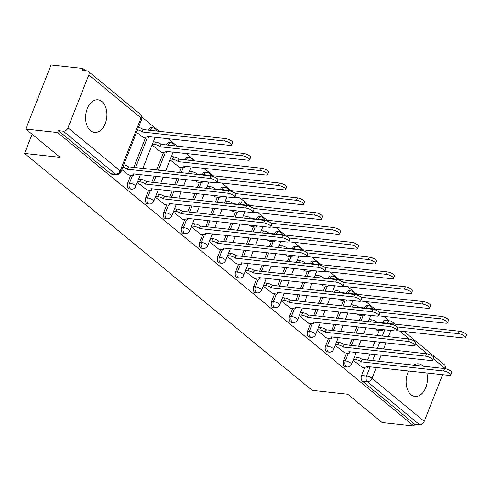 <?xml version="1.0" encoding="UTF-8"?>
<svg xmlns="http://www.w3.org/2000/svg" width="491" height="491" viewBox="0 0 491 491"><rect width="100%" height="100%" fill="white"/><g stroke="black" fill="none" stroke-linecap="round" stroke-linejoin="round"><path stroke-width="0.74" d="M346.566 353.078L343.571 360.682A4.204 2.713 96.3 0 0 344.406 366.317A4.204 2.713 96.3 0 0 345.418 366.759L347.18 366.955A4.204 2.713 -83.7 0 1 346.161 366.507A4.204 2.713 -83.7 0 1 345.333 360.873L348.328 353.256M328.583 338.256L325.588 345.86A4.204 2.713 96.3 0 0 326.417 351.501A4.204 2.713 96.3 0 0 327.436 351.943L329.191 352.139A4.204 2.713 -83.7 0 1 328.178 351.691A4.204 2.713 -83.7 0 1 327.344 346.057L330.345 338.44M310.594 323.44L307.599 331.044A4.204 2.713 96.3 0 0 308.434 336.685A4.204 2.713 96.3 0 0 309.447 337.127L311.202 337.317A4.204 2.713 -83.7 0 1 310.189 336.875A4.204 2.713 -83.7 0 1 309.355 331.241L312.356 323.624M292.605 308.624L289.61 316.229A4.204 2.713 96.3 0 0 290.445 321.869A4.204 2.713 96.3 0 0 291.458 322.311L293.219 322.501A4.204 2.713 -83.7 0 1 292.2 322.059A4.204 2.713 -83.7 0 1 291.372 316.425L294.367 308.808M274.622 293.808L271.627 301.413A4.204 2.713 96.3 0 0 272.456 307.047A4.204 2.713 96.3 0 0 273.475 307.495L275.23 307.685A4.204 2.713 -83.7 0 1 274.217 307.243A4.204 2.713 -83.7 0 1 273.383 301.603L276.384 293.986M256.633 278.992L253.638 286.597A4.204 2.713 96.3 0 0 254.473 292.231A4.204 2.713 96.3 0 0 255.486 292.679L257.241 292.869A4.204 2.713 -83.7 0 1 256.228 292.427A4.204 2.713 -83.7 0 1 255.394 286.787L258.395 279.17M238.644 264.176L235.649 271.781A4.204 2.713 96.3 0 0 236.484 277.415A4.204 2.713 96.3 0 0 237.497 277.863L239.258 278.053A4.204 2.713 -83.7 0 1 238.239 277.611A4.204 2.713 -83.7 0 1 237.411 271.971L240.406 264.354M220.662 249.36L217.666 256.965A4.204 2.713 96.3 0 0 218.495 262.599A4.204 2.713 96.3 0 0 219.514 263.047L221.269 263.237A4.204 2.713 -83.7 0 1 220.256 262.789A4.204 2.713 -83.7 0 1 219.422 257.155L222.423 249.538M202.673 234.545L199.677 242.149A4.204 2.713 96.3 0 0 200.512 247.783A4.204 2.713 96.3 0 0 201.525 248.225L203.28 248.421A4.204 2.713 -83.7 0 1 202.267 247.973A4.204 2.713 -83.7 0 1 201.433 242.339L204.434 234.723M184.684 219.722L181.688 227.327A4.204 2.713 96.3 0 0 182.523 232.967A4.204 2.713 96.3 0 0 183.536 233.409L185.297 233.606A4.204 2.713 -83.7 0 1 184.278 233.157A4.204 2.713 -83.7 0 1 183.45 227.523L186.445 219.907M166.701 204.907L163.706 212.511A4.204 2.713 96.3 0 0 164.534 218.151A4.204 2.713 96.3 0 0 165.553 218.593L167.308 218.79A4.204 2.713 -83.7 0 1 166.296 218.342A4.204 2.713 -83.7 0 1 165.461 212.707L168.462 205.091M148.712 190.091L145.717 197.695A4.204 2.713 96.3 0 0 146.551 203.335A4.204 2.713 96.3 0 0 147.564 203.777L149.319 203.968A4.204 2.713 -83.7 0 1 148.307 203.526A4.204 2.713 -83.7 0 1 147.472 197.891L150.473 190.275M130.723 175.275L127.728 182.879A4.204 2.713 96.3 0 0 128.562 188.513A4.204 2.713 96.3 0 0 129.575 188.961L131.336 189.152A4.204 2.713 -83.7 0 1 130.318 188.71A4.204 2.713 -83.7 0 1 129.483 183.075L132.484 175.453M101.987 101.545A16.406 10.581 96.3 0 0 98.034 99.808A16.406 10.581 96.3 0 0 86.293 111.745A16.406 10.581 96.3 0 0 90.51 130.692A16.406 10.581 96.3 0 0 94.462 132.423A16.406 10.581 96.3 0 0 106.203 120.485A16.406 10.581 96.3 0 0 101.987 101.545M423.242 366.237A16.406 10.581 96.3 0 0 422.53 365.586A16.406 10.581 96.3 0 0 418.577 363.849A16.406 10.581 96.3 0 0 413.502 365.169M408.598 370.95A16.406 10.581 96.3 0 0 411.047 394.727A16.406 10.581 96.3 0 0 414.999 396.464A16.406 10.581 96.3 0 0 425.016 389.283A16.406 10.581 96.3 0 0 426.777 372.945M389.16 320.783L383.864 316.413M375.007 309.121L365.875 301.597M357.025 294.305L347.886 286.781M339.036 279.489L329.903 271.965M321.046 264.674L311.914 257.149M303.064 249.858L293.925 242.333M285.075 235.042L275.936 227.517M267.086 220.22L257.953 212.695M249.103 205.404L239.964 197.879M231.114 190.588L221.975 183.063M213.125 175.772L203.992 168.247M195.142 160.956L186.003 153.431M177.153 146.14L168.014 138.615M159.164 131.324L142.009 117.189M85.581 70.71L82.85 68.458L82.114 70.33L87.067 70.87A4.204 2.958 -50.5 0 1 88.27 71.361A4.204 2.958 -50.5 0 1 88.791 74.957L67.967 127.832L120.197 170.856L141.021 117.981L88.791 74.957M25.814 129.059L57.607 132.545L413.888 426.028L382.096 422.542L347.738 394.236L312.11 390.333L24.55 153.456L60.178 157.359L25.814 129.059L51.058 64.972L82.85 68.458M442.612 374.682L424.242 421.315A4.204 2.958 129.5 0 1 419.578 424.703L414.625 424.156L362.395 381.133A4.204 2.713 -83.7 0 1 361.56 375.498L364.555 367.894M367.612 360.136L370.073 353.882M372.46 347.824L374.921 341.57M377.309 335.513L379.273 330.523M382.329 322.771L387.338 323.164A4.204 2.713 -83.7 0 1 390.106 320.887L385.153 320.341A4.204 2.713 96.3 0 0 382.385 322.624M404.038 331.468L444.551 364.844A4.204 2.958 129.5 0 1 445.073 368.44L444.999 368.631M414.625 424.156L413.888 426.028M58.343 130.674L110.573 173.697A4.204 2.713 96.3 0 0 111.592 174.145L116.539 174.686A4.204 2.713 -83.7 0 1 115.526 174.244L63.296 131.22L58.343 130.674L57.607 132.545M63.296 131.22A4.204 2.958 -50.5 0 0 67.967 127.832M121.866 169.634L128.82 175.066M136.584 132.269L143.538 137.701M137.333 182.382L146.809 189.882M152.05 145.011L161.527 152.517M155.322 197.198L164.798 204.698M170.039 159.833L179.516 167.333M173.311 212.014L182.781 219.514M195.228 180.578L197.499 182.149M191.294 226.83L200.77 234.336M213.217 195.393L215.488 196.965M209.283 241.646L218.759 249.152M231.2 210.209L233.477 211.787M227.272 256.462L236.742 263.968M249.189 225.025L251.46 226.603M245.255 271.278L254.731 278.784M267.178 239.847L269.449 241.419M263.244 286.093L272.72 293.6M285.161 254.663L287.438 256.234M281.233 300.909L290.703 308.416M303.15 269.479L305.42 271.05M299.215 315.731L308.692 323.231M321.139 284.295L323.409 285.866M317.204 330.547L326.681 338.047M339.121 299.111L341.398 300.682M335.193 345.363L344.664 352.869M357.11 313.927L359.381 315.498M349.623 345.32L352.084 339.066M354.471 333.008L356.939 326.754M359.326 320.691L361.29 315.707M364.34 307.955L366.157 307.998A4.204 2.713 -83.7 0 1 368.919 305.715L367.164 305.525A4.204 2.713 96.3 0 0 364.402 307.808M331.634 330.504L334.101 324.25M336.488 318.193L338.95 311.938M341.337 305.875L343.301 300.891M346.358 293.133L348.168 293.182A4.204 2.713 -83.7 0 1 350.936 290.899L349.175 290.709A4.204 2.713 96.3 0 0 346.413 292.992M313.651 315.688L316.112 309.434M318.499 303.37L320.961 297.123M323.348 291.059L325.312 286.075M328.369 278.317L330.185 278.366A4.204 2.713 -83.7 0 1 332.947 276.083L331.192 275.893A4.204 2.713 96.3 0 0 328.424 278.176M295.662 300.866L298.123 294.618M300.51 288.555L302.978 282.3M305.365 276.243L307.323 271.259M310.38 263.501L312.196 263.55A4.204 2.713 -83.7 0 1 314.958 261.267L313.203 261.077A4.204 2.713 96.3 0 0 310.441 263.354M277.673 286.05L280.14 279.796M282.528 273.739L284.989 267.485M287.376 261.427L289.34 256.443M292.397 248.685L294.207 248.734A4.204 2.713 -83.7 0 1 296.975 246.451L295.214 246.261A4.204 2.713 96.3 0 0 292.452 248.538M259.69 271.235L262.151 264.98M264.539 258.923L267 252.669M269.387 246.611L271.351 241.627M274.408 233.869L276.224 233.919A4.204 2.713 -83.7 0 1 278.986 231.635L277.231 231.439A4.204 2.713 96.3 0 0 274.463 233.722M241.701 256.419L244.162 250.165M246.55 244.107L249.017 237.853M251.404 231.795L253.362 226.811M256.419 219.054L258.235 219.103A4.204 2.713 -83.7 0 1 260.997 216.819L259.242 216.623A4.204 2.713 96.3 0 0 256.48 218.906M223.712 241.603L226.179 235.349M228.567 229.291L231.028 223.037M233.415 216.979L235.379 211.995M238.436 204.238L240.246 204.281A4.204 2.713 -83.7 0 1 243.014 202.004L241.253 201.807A4.204 2.713 96.3 0 0 238.491 204.09M205.729 226.787L208.19 220.533M210.578 214.475L213.039 208.221M215.426 202.163L217.39 197.173M220.447 189.422L222.263 189.465A4.204 2.713 -83.7 0 1 225.025 187.188L223.27 186.991A4.204 2.713 96.3 0 0 220.502 189.274M187.74 211.971L190.201 205.717M192.589 199.659L195.056 193.405M197.443 187.341L199.401 182.357M202.458 174.606L204.274 174.649A4.204 2.713 -83.7 0 1 207.036 172.366L205.281 172.175A4.204 2.713 96.3 0 0 202.519 174.458M169.751 197.155L172.218 190.901M174.606 184.837L177.067 178.589M179.454 172.525L181.418 167.541M184.475 159.784L186.285 159.833A4.204 2.713 -83.7 0 1 189.053 157.55L187.292 157.359A4.204 2.713 96.3 0 0 184.53 159.643M151.768 182.333L154.229 176.085M156.617 170.021L163.429 152.726M166.486 144.968L168.303 145.017A4.204 2.713 -83.7 0 1 171.064 142.734L169.309 142.543A4.204 2.713 96.3 0 0 166.541 144.827M133.779 167.517L145.44 137.91M148.497 130.152L150.314 130.201A4.204 2.713 -83.7 0 1 153.075 127.918L151.32 127.728A4.204 2.713 96.3 0 0 148.558 130.005M32.118 134.246L24.55 153.456M353.176 360.179L362.653 367.685M375.099 328.743L377.37 330.314M128.403 175.023L132.104 175.428A4.204 1.252 -158.5 0 0 133.712 175.066A4.204 1.252 -158.5 0 0 132.993 173.875L215.095 182.756A4.836 1.436 -158.5 0 0 216.942 182.345A4.836 1.436 -158.5 0 0 214.739 180.062A4.836 1.436 -158.5 0 0 209.792 178.386L127.341 169.223A4.204 1.252 -158.5 0 0 122.842 167.149M123.8 164.724A4.204 1.252 21.5 0 1 128.298 166.793L210.749 175.956A4.836 1.436 21.5 0 1 215.696 177.632A4.836 1.436 21.5 0 1 217.9 179.915L216.942 182.345M127.513 169.364L128.47 166.94M138.517 127.359A4.204 1.252 21.5 0 1 143.016 129.428L142.059 131.858A4.204 1.252 -158.5 0 0 137.56 129.784M143.12 137.652L146.821 138.063A4.204 1.252 -158.5 0 0 148.429 137.701A4.204 1.252 -158.5 0 0 147.711 136.51L229.813 145.391A4.836 1.436 -158.5 0 0 231.66 144.98A4.836 1.436 -158.5 0 0 229.457 142.697A4.836 1.436 -158.5 0 0 224.51 141.021L142.237 131.999M143.188 129.569L225.467 138.591A4.836 1.436 21.5 0 1 230.414 140.266A4.836 1.436 21.5 0 1 232.617 142.55L231.66 144.98M146.386 189.839L150.093 190.244A4.204 1.252 -158.5 0 0 151.694 189.888A4.204 1.252 -158.5 0 0 150.976 188.691L233.084 197.572A4.836 1.436 -158.5 0 0 234.931 197.161A4.836 1.436 -158.5 0 0 232.722 194.878A4.836 1.436 -158.5 0 0 227.775 193.202L145.33 184.039A4.204 1.252 -158.5 0 0 139.831 181.793L140.782 179.362A4.204 1.252 21.5 0 1 146.287 181.609L228.732 190.778A4.836 1.436 21.5 0 1 233.679 192.447A4.836 1.436 21.5 0 1 235.889 194.731L234.931 197.161M138.615 179.123L140.782 179.362M137.658 181.553L139.831 181.793M145.502 184.18L146.459 181.756M164.375 204.655L168.075 205.06A4.204 1.252 -158.5 0 0 169.683 204.704A4.204 1.252 -158.5 0 0 168.965 203.513L251.067 212.388A4.836 1.436 -158.5 0 0 252.92 211.977A4.836 1.436 -158.5 0 0 250.711 209.694A4.836 1.436 -158.5 0 0 245.764 208.018L163.319 198.855A4.204 1.252 -158.5 0 0 157.814 196.609L158.771 194.178A4.204 1.252 21.5 0 1 164.27 196.431L246.721 205.594A4.836 1.436 21.5 0 1 251.668 207.263A4.836 1.436 21.5 0 1 253.872 209.547L252.92 211.977M156.604 193.939L158.771 194.178M155.647 196.369L157.814 196.609M163.491 198.996L164.448 196.572M153.333 141.758L155.506 141.997A4.204 1.252 21.5 0 1 161.005 144.244L160.048 146.674A4.204 1.252 -158.5 0 0 154.548 144.422L152.382 144.188M161.109 152.474L164.81 152.879A4.204 1.252 -158.5 0 0 166.418 152.517A4.204 1.252 -158.5 0 0 165.7 151.326L247.802 160.207A4.836 1.436 -158.5 0 0 249.649 159.796A4.836 1.436 -158.5 0 0 247.446 157.513A4.836 1.436 -158.5 0 0 242.499 155.837L160.219 146.815M161.177 144.385L243.456 153.407A4.836 1.436 21.5 0 1 248.403 155.082A4.836 1.436 21.5 0 1 250.606 157.365L249.649 159.796M171.322 156.574L173.489 156.813A4.204 1.252 21.5 0 1 178.994 159.059L178.037 161.49A4.204 1.252 -158.5 0 0 172.531 159.244L170.365 159.004M179.092 167.29L182.793 167.695A4.204 1.252 -158.5 0 0 184.401 167.339A4.204 1.252 -158.5 0 0 183.683 166.142L265.784 175.023A4.836 1.436 -158.5 0 0 267.638 174.612A4.836 1.436 -158.5 0 0 265.428 172.329A4.836 1.436 -158.5 0 0 260.482 170.653L178.208 161.631M179.166 159.207L261.439 168.223A4.836 1.436 21.5 0 1 266.386 169.898A4.836 1.436 21.5 0 1 268.595 172.181L267.638 174.612M182.364 219.471L186.064 219.876A4.204 1.252 -158.5 0 0 187.672 219.52A4.204 1.252 -158.5 0 0 186.954 218.329L269.056 227.204A4.836 1.436 -158.5 0 0 270.903 226.793A4.836 1.436 -158.5 0 0 268.7 224.51A4.836 1.436 -158.5 0 0 263.753 222.834L181.302 213.671A4.204 1.252 -158.5 0 0 175.803 211.425L176.76 208.994A4.204 1.252 21.5 0 1 182.259 211.247L264.71 220.41A4.836 1.436 21.5 0 1 269.657 222.079A4.836 1.436 21.5 0 1 271.861 224.369L270.903 226.793M174.593 208.755L176.76 208.994M173.636 211.185L175.803 211.425M181.474 213.818L182.431 211.388M200.346 234.287L204.053 234.692A4.204 1.252 -158.5 0 0 205.655 234.336A4.204 1.252 -158.5 0 0 204.937 233.145L287.045 242.02A4.836 1.436 -158.5 0 0 288.892 241.609A4.836 1.436 -158.5 0 0 286.689 239.326A4.836 1.436 -158.5 0 0 281.736 237.656L199.291 228.493A4.204 1.252 -158.5 0 0 193.792 226.241L194.743 223.81A4.204 1.252 21.5 0 1 200.248 226.063L282.693 235.226A4.836 1.436 21.5 0 1 287.64 236.901A4.836 1.436 21.5 0 1 289.85 239.185L288.892 241.609M192.576 223.571L194.743 223.81M191.619 226.001L193.792 226.241M199.463 228.634L200.42 226.204M218.335 249.103L222.036 249.508A4.204 1.252 -158.5 0 0 223.644 249.152A4.204 1.252 -158.5 0 0 222.926 247.961L305.028 256.842A4.836 1.436 -158.5 0 0 306.881 256.425A4.836 1.436 -158.5 0 0 304.672 254.142A4.836 1.436 -158.5 0 0 299.725 252.472L217.28 243.309A4.204 1.252 -158.5 0 0 211.774 241.056L212.732 238.626A4.204 1.252 21.5 0 1 218.231 240.878L300.682 250.042A4.836 1.436 21.5 0 1 305.629 251.717A4.836 1.436 21.5 0 1 307.832 254L306.881 256.425M210.565 238.393L212.732 238.626M209.608 240.817L211.774 241.056M217.452 243.45L218.409 241.02M189.311 171.39L191.478 171.629A4.204 1.252 21.5 0 1 196.977 173.882L196.983 174.446M197.081 182.106L200.782 182.511A4.204 1.252 -158.5 0 0 202.39 182.155A4.204 1.252 -158.5 0 0 202.065 181.326M216.838 182.499L283.773 189.839A4.836 1.436 -158.5 0 0 285.621 189.428A4.836 1.436 -158.5 0 0 283.417 187.145A4.836 1.436 -158.5 0 0 278.471 185.469L217.323 178.767M197.149 174.023L279.428 183.045A4.836 1.436 21.5 0 1 284.375 184.714A4.836 1.436 21.5 0 1 286.578 186.997L285.621 189.428M207.294 186.206L209.467 186.445A4.204 1.252 21.5 0 1 214.966 188.697L214.972 189.268M215.07 196.922L218.771 197.327A4.204 1.252 -158.5 0 0 220.379 196.971A4.204 1.252 -158.5 0 0 220.048 196.142M234.827 197.314L301.762 204.655A4.836 1.436 -158.5 0 0 303.61 204.244A4.836 1.436 -158.5 0 0 301.406 201.961A4.836 1.436 -158.5 0 0 296.46 200.285L235.312 193.583M215.138 188.839L297.417 197.861A4.836 1.436 21.5 0 1 302.364 199.53A4.836 1.436 21.5 0 1 304.567 201.813L303.61 204.244M225.283 201.022L227.45 201.261A4.204 1.252 21.5 0 1 232.955 203.513L232.955 204.084M233.053 211.738L236.754 212.143A4.204 1.252 -158.5 0 0 238.362 211.787A4.204 1.252 -158.5 0 0 238.037 210.958M252.816 212.137L319.745 219.471A4.836 1.436 -158.5 0 0 321.599 219.06A4.836 1.436 -158.5 0 0 319.389 216.776A4.836 1.436 -158.5 0 0 314.443 215.107L253.301 208.399M233.127 203.655L315.4 212.677A4.836 1.436 21.5 0 1 320.347 214.346A4.836 1.436 21.5 0 1 322.556 216.635L321.599 219.06M236.324 263.919L240.025 264.324A4.204 1.252 -158.5 0 0 241.633 263.968A4.204 1.252 -158.5 0 0 240.915 262.777L323.017 271.658A4.836 1.436 -158.5 0 0 324.864 271.247A4.836 1.436 -158.5 0 0 322.661 268.958A4.836 1.436 -158.5 0 0 317.714 267.288L235.263 258.125A4.204 1.252 -158.5 0 0 229.763 255.872L230.721 253.442A4.204 1.252 21.5 0 1 236.22 255.694L318.671 264.858A4.836 1.436 21.5 0 1 323.618 266.533A4.836 1.436 21.5 0 1 325.821 268.816L324.864 271.247M228.554 253.209L230.721 253.442M227.597 255.633L229.763 255.872M235.435 258.266L236.392 255.836M243.272 215.844L245.439 216.077A4.204 1.252 21.5 0 1 250.938 218.329L250.944 218.9M251.042 226.554L254.743 226.959A4.204 1.252 -158.5 0 0 256.351 226.603A4.204 1.252 -158.5 0 0 256.026 225.78M270.799 226.952L337.734 234.293A4.836 1.436 -158.5 0 0 339.582 233.876A4.836 1.436 -158.5 0 0 337.378 231.592A4.836 1.436 -158.5 0 0 332.432 229.923L271.284 223.215M251.11 218.47L333.389 227.493A4.836 1.436 21.5 0 1 338.336 229.168A4.836 1.436 21.5 0 1 340.539 231.451L339.582 233.876M254.307 278.735L258.014 279.146A4.204 1.252 -158.5 0 0 259.622 278.784A4.204 1.252 -158.5 0 0 258.898 277.593L341.006 286.474A4.836 1.436 -158.5 0 0 342.853 286.063A4.836 1.436 -158.5 0 0 340.65 283.78A4.836 1.436 -158.5 0 0 335.697 282.104L253.252 272.941A4.204 1.252 -158.5 0 0 247.752 270.688L248.704 268.264A4.204 1.252 21.5 0 1 254.209 270.51L336.654 279.674A4.836 1.436 21.5 0 1 341.601 281.349A4.836 1.436 21.5 0 1 343.81 283.632L342.853 286.063M246.537 268.025L248.704 268.264M245.58 270.455L247.752 270.688M253.424 273.082L254.381 270.651M261.255 230.66L263.428 230.893A4.204 1.252 21.5 0 1 268.927 233.145L268.933 233.716M269.031 241.369L272.732 241.775A4.204 1.252 -158.5 0 0 274.34 241.419A4.204 1.252 -158.5 0 0 274.009 240.596M288.788 241.768L355.723 249.109A4.836 1.436 -158.5 0 0 357.571 248.698A4.836 1.436 -158.5 0 0 355.367 246.408A4.836 1.436 -158.5 0 0 350.421 244.739L289.273 238.031M269.099 233.286L351.378 242.309A4.836 1.436 21.5 0 1 356.325 243.984A4.836 1.436 21.5 0 1 358.528 246.267L357.571 248.698M272.296 293.557L275.997 293.962A4.204 1.252 -158.5 0 0 277.605 293.6A4.204 1.252 -158.5 0 0 276.887 292.409L358.989 301.29A4.836 1.436 -158.5 0 0 360.842 300.879A4.836 1.436 -158.5 0 0 358.633 298.596A4.836 1.436 -158.5 0 0 353.686 296.92L271.241 287.757A4.204 1.252 -158.5 0 0 265.735 285.504L266.693 283.08A4.204 1.252 21.5 0 1 272.192 285.326L354.643 294.49A4.836 1.436 21.5 0 1 359.59 296.165A4.836 1.436 21.5 0 1 361.793 298.448L360.842 300.879M264.526 282.841L266.693 283.08M263.569 285.271L265.735 285.504M271.413 287.898L272.37 285.467M279.244 245.475L281.411 245.715A4.204 1.252 21.5 0 1 286.916 247.961L286.916 248.532M287.014 256.185L290.715 256.597A4.204 1.252 -158.5 0 0 292.323 256.234A4.204 1.252 -158.5 0 0 291.998 255.412M306.777 256.584L373.712 263.925A4.836 1.436 -158.5 0 0 375.56 263.514A4.836 1.436 -158.5 0 0 373.35 261.23A4.836 1.436 -158.5 0 0 368.403 259.555L307.262 252.853M287.088 248.102L369.361 257.124A4.836 1.436 21.5 0 1 374.308 258.8A4.836 1.436 21.5 0 1 376.517 261.083L375.56 263.514M290.285 308.373L293.986 308.778A4.204 1.252 -158.5 0 0 295.594 308.416A4.204 1.252 -158.5 0 0 294.876 307.225L376.978 316.106A4.836 1.436 -158.5 0 0 378.825 315.695A4.836 1.436 -158.5 0 0 376.622 313.411A4.836 1.436 -158.5 0 0 371.675 311.736L289.224 302.573A4.204 1.252 -158.5 0 0 283.724 300.326L284.682 297.896A4.204 1.252 21.5 0 1 290.181 300.142L372.632 309.305A4.836 1.436 21.5 0 1 377.579 310.981A4.836 1.436 21.5 0 1 379.782 313.264L378.825 315.695M282.515 297.656L284.682 297.896M281.558 300.087L283.724 300.326M289.395 302.714L290.353 300.289M297.233 260.291L299.4 260.531A4.204 1.252 21.5 0 1 304.899 262.777L304.905 263.348M305.003 271.007L308.704 271.413A4.204 1.252 -158.5 0 0 310.312 271.05A4.204 1.252 -158.5 0 0 309.987 270.228M324.76 271.4L391.695 278.741A4.836 1.436 -158.5 0 0 393.543 278.329A4.836 1.436 -158.5 0 0 391.339 276.046A4.836 1.436 -158.5 0 0 386.392 274.371L325.245 267.669M305.077 262.918L387.35 271.94A4.836 1.436 21.5 0 1 392.297 273.616A4.836 1.436 21.5 0 1 394.5 275.899L393.543 278.329M308.274 323.188L311.975 323.594A4.204 1.252 -158.5 0 0 313.583 323.238A4.204 1.252 -158.5 0 0 312.859 322.041L394.967 330.922A4.836 1.436 -158.5 0 0 396.814 330.511A4.836 1.436 -158.5 0 0 394.611 328.227A4.836 1.436 -158.5 0 0 389.664 326.552L307.213 317.389A4.204 1.252 -158.5 0 0 301.713 315.142L302.671 312.712A4.204 1.252 21.5 0 1 308.17 314.958L390.615 324.128A4.836 1.436 21.5 0 1 395.562 325.797A4.836 1.436 21.5 0 1 397.771 328.08L396.814 330.511M300.498 312.472L302.671 312.712M299.541 314.903L301.713 315.142M307.384 317.53L308.342 315.105M315.216 275.107L317.389 275.347A4.204 1.252 21.5 0 1 322.888 277.593L322.894 278.164M322.992 285.823L326.693 286.228A4.204 1.252 -158.5 0 0 328.301 285.866A4.204 1.252 -158.5 0 0 327.97 285.044M342.749 286.216L409.684 293.557A4.836 1.436 -158.5 0 0 411.532 293.145A4.836 1.436 -158.5 0 0 409.328 290.862A4.836 1.436 -158.5 0 0 404.381 289.187L343.234 282.485M323.06 277.74L405.339 286.756A4.836 1.436 21.5 0 1 410.286 288.432A4.836 1.436 21.5 0 1 412.489 290.715L411.532 293.145M326.257 338.004L329.958 338.409A4.204 1.252 -158.5 0 0 331.566 338.053A4.204 1.252 -158.5 0 0 330.848 336.863L412.949 345.738A4.836 1.436 -158.5 0 0 414.803 345.326A4.836 1.436 -158.5 0 0 412.593 343.043A4.836 1.436 -158.5 0 0 407.647 341.368L325.202 332.204A4.204 1.252 -158.5 0 0 319.696 329.958L320.654 327.528A4.204 1.252 21.5 0 1 326.159 329.78L408.604 338.943A4.836 1.436 21.5 0 1 413.551 340.613A4.836 1.436 21.5 0 1 415.754 342.896L414.803 345.326M318.487 327.288L320.654 327.528M317.53 329.719L319.696 329.958M325.373 332.352L326.331 329.921M333.205 289.923L335.371 290.163A4.204 1.252 21.5 0 1 340.877 292.409L340.877 292.98M340.975 300.639L344.676 301.044A4.204 1.252 -158.5 0 0 346.284 300.688A4.204 1.252 -158.5 0 0 345.959 299.86M360.738 301.032L427.673 308.373A4.836 1.436 -158.5 0 0 429.521 307.961A4.836 1.436 -158.5 0 0 427.311 305.678A4.836 1.436 -158.5 0 0 422.364 304.003L361.223 297.3M341.049 292.556L423.322 301.578A4.836 1.436 21.5 0 1 428.269 303.248A4.836 1.436 21.5 0 1 430.478 305.531L429.521 307.961M344.246 352.82L347.947 353.225A4.204 1.252 -158.5 0 0 349.555 352.869A4.204 1.252 -158.5 0 0 348.837 351.679L430.938 360.554A4.836 1.436 -158.5 0 0 432.786 360.142A4.836 1.436 -158.5 0 0 430.582 357.859A4.836 1.436 -158.5 0 0 425.636 356.19L343.184 347.02A4.204 1.252 -158.5 0 0 337.685 344.774L338.643 342.344A4.204 1.252 21.5 0 1 344.142 344.596L426.593 353.759A4.836 1.436 21.5 0 1 431.54 355.429A4.836 1.436 21.5 0 1 433.743 357.718L432.786 360.142M336.476 342.104L338.643 342.344M335.519 344.535L337.685 344.774M343.356 347.168L344.314 344.737M351.194 304.739L353.36 304.979A4.204 1.252 21.5 0 1 358.86 307.231L358.866 307.802M358.964 315.455L362.665 315.86A4.204 1.252 -158.5 0 0 364.273 315.504A4.204 1.252 -158.5 0 0 363.948 314.676M378.721 315.848L445.656 323.188A4.836 1.436 -158.5 0 0 447.504 322.777A4.836 1.436 -158.5 0 0 445.3 320.494A4.836 1.436 -158.5 0 0 440.353 318.819L379.205 312.116M359.038 307.372L441.311 316.394A4.836 1.436 21.5 0 1 446.258 318.064A4.836 1.436 21.5 0 1 448.461 320.347L447.504 322.777M362.235 367.636L365.936 368.041A4.204 1.252 -158.5 0 0 367.544 367.685A4.204 1.252 -158.5 0 0 366.826 366.495L448.927 375.37A4.836 1.436 -158.5 0 0 450.775 374.958A4.836 1.436 -158.5 0 0 448.571 372.675A4.836 1.436 -158.5 0 0 443.625 371.006L361.173 361.842A4.204 1.252 -158.5 0 0 355.674 359.59L356.632 357.16A4.204 1.252 21.5 0 1 362.131 359.412L444.576 368.575A4.836 1.436 21.5 0 1 449.523 370.251A4.836 1.436 21.5 0 1 451.732 372.534L450.775 374.958M354.459 356.926L356.632 357.16M353.502 359.351L355.674 359.59M361.345 361.984L362.303 359.553M369.177 319.555L371.349 319.794A4.204 1.252 21.5 0 1 376.849 322.047L376.855 322.618M376.953 330.271L380.654 330.676A4.204 1.252 -158.5 0 0 382.262 330.32A4.204 1.252 -158.5 0 0 381.93 329.492M396.71 330.67L463.645 338.004A4.836 1.436 -158.5 0 0 465.493 337.593A4.836 1.436 -158.5 0 0 463.289 335.31A4.836 1.436 -158.5 0 0 458.342 333.635L397.194 326.932M377.02 322.188L459.3 331.21A4.836 1.436 21.5 0 1 464.247 332.88A4.836 1.436 21.5 0 1 466.45 335.169L465.493 337.593M343.571 360.682L345.333 360.873A4.204 1.252 21.5 0 1 350.832 363.125A4.204 1.252 -158.5 0 1 351.55 364.316L356.257 352.366M325.588 345.86L327.344 346.057A4.204 1.252 21.5 0 1 332.843 348.303A4.204 1.252 -158.5 0 1 333.561 349.5L338.268 337.55M307.599 331.044L309.355 331.241A4.204 1.252 21.5 0 1 314.86 333.487A4.204 1.252 -158.5 0 1 315.578 334.678L320.279 322.734M289.61 316.229L291.372 316.425A4.204 1.252 21.5 0 1 296.871 318.671A4.204 1.252 -158.5 0 1 297.589 319.862L302.296 307.918M271.627 301.413L273.383 301.603A4.204 1.252 21.5 0 1 278.882 303.855A4.204 1.252 -158.5 0 1 279.6 305.046L284.307 293.102M253.638 286.597L255.394 286.787A4.204 1.252 21.5 0 1 260.899 289.039A4.204 1.252 -158.5 0 1 261.617 290.23L266.318 278.287M235.649 271.781L237.411 271.971A4.204 1.252 21.5 0 1 242.91 274.224A4.204 1.252 -158.5 0 1 243.628 275.414L248.336 263.464M217.666 256.965L219.422 257.155A4.204 1.252 21.5 0 1 224.921 259.408A4.204 1.252 -158.5 0 1 225.639 260.598L230.347 248.649M199.677 242.149L201.433 242.339A4.204 1.252 21.5 0 1 206.938 244.592A4.204 1.252 -158.5 0 1 207.656 245.782L212.358 233.833M181.688 227.327L183.45 227.523A4.204 1.252 21.5 0 1 188.949 229.77A4.204 1.252 -158.5 0 1 189.667 230.966L194.375 219.017M163.706 212.511L165.461 212.707A4.204 1.252 21.5 0 1 170.96 214.954A4.204 1.252 -158.5 0 1 171.678 216.144L176.386 204.201M145.717 197.695L147.472 197.891A4.204 1.252 21.5 0 1 152.971 200.138A4.204 1.252 -158.5 0 1 153.695 201.328L158.397 189.385M127.728 182.879L129.483 183.075A4.204 1.252 21.5 0 1 134.988 185.322A4.204 1.252 -158.5 0 1 135.706 186.512L140.414 174.569M361.56 375.498L366.513 376.038L370.177 366.74M372.565 360.676L375.026 354.422M377.413 348.365L379.874 342.11M382.262 336.053L384.729 329.799M387.282 323.311L387.338 323.164A4.204 1.252 -158.5 0 1 388.897 323.489M390.848 330.474L388.387 336.722M386 342.786L383.539 349.04M381.151 355.097L378.684 361.351M376.296 367.409L372.012 378.291L424.242 421.315M445.073 368.44L433.332 358.768M427.403 353.888L415.343 343.952M409.414 339.072L399.6 330.983M351.378 345.511L353.845 339.256M356.233 333.199L358.694 326.945M361.081 320.887L363.052 315.891M366.102 308.145L366.157 307.998A4.204 1.252 -158.5 0 1 367.71 308.323M333.395 330.695L335.856 324.441M338.244 318.383L340.705 312.129M343.092 306.071L345.063 301.075M348.113 293.33L348.168 293.182A4.204 1.252 -158.5 0 1 349.727 293.508M315.406 315.879L317.867 309.625M320.255 303.567L322.722 297.313M325.11 291.255L327.074 286.253M330.124 278.514L330.185 278.366A4.204 1.252 -158.5 0 1 331.738 278.692M297.417 301.063L299.884 294.809M302.272 288.751L304.733 282.497M307.12 276.439L309.091 271.437M312.141 263.698L312.196 263.55A4.204 1.252 -158.5 0 1 313.749 263.87M279.434 286.247L281.895 279.993M284.283 273.935L286.744 267.681M289.131 261.617L291.102 256.621M294.152 248.882L294.207 248.734A4.204 1.252 -158.5 0 1 295.766 249.054M261.445 271.431L263.906 265.177M266.294 259.113L268.761 252.865M271.149 246.801L273.113 241.805M276.163 234.06L276.224 233.919A4.204 1.252 -158.5 0 1 277.777 234.238M243.456 256.609L245.923 250.361M248.311 244.297L250.772 238.043M253.16 231.985L255.13 226.989M258.18 219.244L258.235 219.103A4.204 1.252 -158.5 0 1 259.788 219.422M225.473 241.793L227.934 235.539M230.322 229.481L232.783 223.227M235.171 217.169L237.141 212.173M240.191 204.428L240.246 204.281A4.204 1.252 -158.5 0 1 241.805 204.606M207.484 226.977L209.945 220.723M212.333 214.665L214.8 208.411M217.188 202.353L219.152 197.357M222.202 189.612L222.263 189.465A4.204 1.252 -158.5 0 1 223.816 189.79M189.495 212.161L191.963 205.907M194.35 199.849L196.811 193.595M199.199 187.537L201.169 182.542M204.219 174.796L204.274 174.649A4.204 1.252 -158.5 0 1 205.827 174.974M171.512 197.345L173.974 191.091M176.361 185.033L178.822 178.779M181.21 172.722L183.18 167.726M186.23 159.98L186.285 159.833A4.204 1.252 -158.5 0 1 187.844 160.158M153.523 182.529L155.985 176.275M158.372 170.217L165.191 152.904M168.241 145.164L168.303 145.017A4.204 1.252 -158.5 0 1 169.855 145.342M135.534 167.713L147.208 138.088M150.258 130.348L150.314 130.201A4.204 1.252 -158.5 0 1 151.866 130.52M110.573 173.697L115.526 174.244A4.204 2.958 129.5 0 0 120.197 170.856A4.204 1.252 21.5 0 1 120.915 172.046L141.739 119.172A4.204 4.204 0 0 0 140.5 114.385L88.27 71.361M362.395 381.133L367.348 381.673A4.204 2.713 -83.7 0 1 366.513 376.038A4.204 1.252 -158.5 0 1 372.012 378.291A4.204 2.958 129.5 0 1 367.348 381.673L419.578 424.703M393.162 323.956A4.204 2.958 -50.5 0 0 392.321 321.82A4.204 4.204 0 0 0 390.106 320.887M140.5 114.385A4.204 2.958 -50.5 0 1 141.021 117.981A4.204 1.252 21.5 0 1 141.739 119.172M127.341 169.223L128.298 166.793M209.792 178.386L210.749 175.956M143.016 129.428L142.059 131.858M225.467 138.591L224.51 141.021M145.33 184.039L146.287 181.609M227.775 193.202L228.732 190.778M163.319 198.855L164.27 196.431M245.764 208.018L246.721 205.594M161.005 144.244L160.048 146.674M155.506 141.997L154.548 144.422M243.456 153.407L242.499 155.837M178.994 159.059L178.037 161.49M173.489 156.813L172.531 159.244M261.439 168.223L260.482 170.653M181.302 213.671L182.259 211.247M263.753 222.834L264.71 220.41M199.291 228.493L200.248 226.063M281.736 237.656L282.693 235.226M217.28 243.309L218.231 240.878M299.725 252.472L300.682 250.042M196.977 173.882L196.762 174.428M191.478 171.629L190.643 173.753M279.428 183.045L278.471 185.469M214.966 188.697L214.751 189.244M209.467 186.445L208.626 188.569M297.417 197.861L296.46 200.285M232.955 203.513L232.74 204.06M227.45 201.261L226.615 203.384M315.4 212.677L314.443 215.107M235.263 258.125L236.22 255.694M317.714 267.288L318.671 264.858M250.938 218.329L250.723 218.876M245.439 216.077L244.604 218.207M333.389 227.493L332.432 229.923M253.252 272.941L254.209 270.51M335.697 282.104L336.654 279.674M268.927 233.145L268.712 233.691M263.428 230.893L262.587 233.022M351.378 242.309L350.421 244.739M271.241 287.757L272.192 285.326M353.686 296.92L354.643 294.49M286.916 247.961L286.701 248.507M281.411 245.715L280.576 247.838M369.361 257.124L368.403 259.555M289.224 302.573L290.181 300.142M371.675 311.736L372.632 309.305M304.899 262.777L304.684 263.323M299.4 260.531L298.565 262.654M387.35 271.94L386.392 274.371M307.213 317.389L308.17 314.958M389.664 326.552L390.615 324.128M322.888 277.593L322.673 278.139M317.389 275.347L316.548 277.47M405.339 286.756L404.381 289.187M325.202 332.204L326.159 329.78M407.647 341.368L408.604 338.943M340.877 292.409L340.662 292.961M335.371 290.163L334.537 292.286M423.322 301.578L422.364 304.003M343.184 347.02L344.142 344.596M425.636 356.19L426.593 353.759M358.86 307.231L358.645 307.777M353.36 304.979L352.526 307.102M441.311 316.394L440.353 318.819M361.173 361.842L362.131 359.412M443.625 371.006L444.576 368.575M376.849 322.047L376.634 322.593M371.349 319.794L370.509 321.918M459.3 331.21L458.342 333.635M156.69 131.054A4.204 4.204 0 0 0 153.075 127.918M155.131 137.204L142.801 168.505M131.336 189.152A4.204 4.204 0 0 0 135.706 186.512M174.679 145.87A4.204 4.204 0 0 0 171.064 142.734M173.114 152.02L165.633 171.009M163.251 177.073L160.784 183.327M149.319 203.968A4.204 4.204 0 0 0 153.695 201.328M192.668 160.686A4.204 4.204 0 0 0 189.053 157.55M191.103 166.836L188.47 173.513M186.083 179.577L183.622 185.831M181.234 191.889L178.773 198.143M167.308 218.79A4.204 4.204 0 0 0 171.678 216.144M210.651 175.502A4.204 4.204 0 0 0 207.036 172.366M208.921 182.081L206.459 188.335M204.072 194.393L201.611 200.647M199.223 206.705L196.762 212.959M185.297 233.606A4.204 4.204 0 0 0 189.667 230.966M228.64 190.318A4.204 4.204 0 0 0 225.025 187.188M226.91 196.897L224.448 203.151M222.061 209.209L219.594 215.463M217.212 221.521L214.745 227.775M203.28 248.421A4.204 4.204 0 0 0 207.656 245.782M246.629 205.134A4.204 4.204 0 0 0 243.014 202.004M244.899 211.713L242.431 217.967M240.044 224.025L237.583 230.279M235.195 236.337L232.734 242.591M221.269 263.237A4.204 4.204 0 0 0 225.639 260.598M264.612 219.95A4.204 4.204 0 0 0 260.997 216.819M262.881 226.529L260.42 232.783M258.033 238.841L255.572 245.095M253.184 251.153L250.723 257.407M239.258 278.053A4.204 4.204 0 0 0 243.628 275.414M282.601 234.766A4.204 4.204 0 0 0 278.986 231.635M280.87 241.345L278.409 247.599M276.022 253.657L273.555 259.911M271.173 265.969L268.706 272.223M257.241 292.869A4.204 4.204 0 0 0 261.617 290.23M300.59 249.588A4.204 4.204 0 0 0 296.975 246.451M298.859 256.161L296.392 262.415M294.005 268.473L291.544 274.727M289.156 280.791L286.695 287.039M275.23 307.685A4.204 4.204 0 0 0 279.6 305.046M318.573 264.404A4.204 4.204 0 0 0 314.958 261.267M316.842 270.977L314.381 277.231M311.994 283.295L309.533 289.543M307.145 295.607L304.684 301.861M293.219 322.501A4.204 4.204 0 0 0 297.589 319.862M336.562 279.219A4.204 4.204 0 0 0 332.947 276.083M334.831 285.799L332.37 292.047M329.983 298.111L327.522 304.365M325.134 310.422L322.667 316.677M311.202 337.317A4.204 4.204 0 0 0 315.578 334.678M354.551 294.035A4.204 4.204 0 0 0 350.936 290.899M352.82 300.615L350.353 306.863M347.972 312.927L345.504 319.181M343.117 325.238L340.656 331.493M329.191 352.139A4.204 4.204 0 0 0 333.561 349.5M372.54 308.851A4.204 4.204 0 0 0 368.919 305.715M370.803 315.431L368.342 321.685M365.955 327.743L363.493 333.997M361.106 340.054L358.645 346.308M347.18 366.955A4.204 4.204 0 0 0 351.55 364.316M395.181 324.177L392.321 321.82M116.539 174.686A4.204 4.204 0 0 0 120.915 172.046M133.712 175.066L134.178 173.882M148.896 136.516L148.429 137.701M151.694 189.888L152.167 188.697M169.683 204.704L170.15 203.52M166.885 151.332L166.418 152.517M184.868 166.148L184.401 167.339M187.672 219.52L188.139 218.335M205.655 234.336L206.128 233.151M223.644 249.152L224.111 247.967M202.691 181.394L202.39 182.155M220.674 196.21L220.379 196.971M238.663 211.032L238.362 211.787M241.633 263.968L242.1 262.783M256.652 225.848L256.351 226.603M259.622 278.784L260.089 277.599M274.635 240.664L274.34 241.419M277.605 293.6L278.072 292.415M292.624 255.48L292.323 256.234M295.594 308.416L296.061 307.231M310.613 270.296L310.312 271.05M313.583 323.238L314.05 322.053M328.596 285.111L328.301 285.866M331.566 338.053L332.033 336.869M346.585 299.927L346.284 300.688M349.555 352.869L350.022 351.685M364.574 314.743L364.273 315.504M367.544 367.685L368.011 366.501M382.557 329.565L382.262 330.32"/></g></svg>
